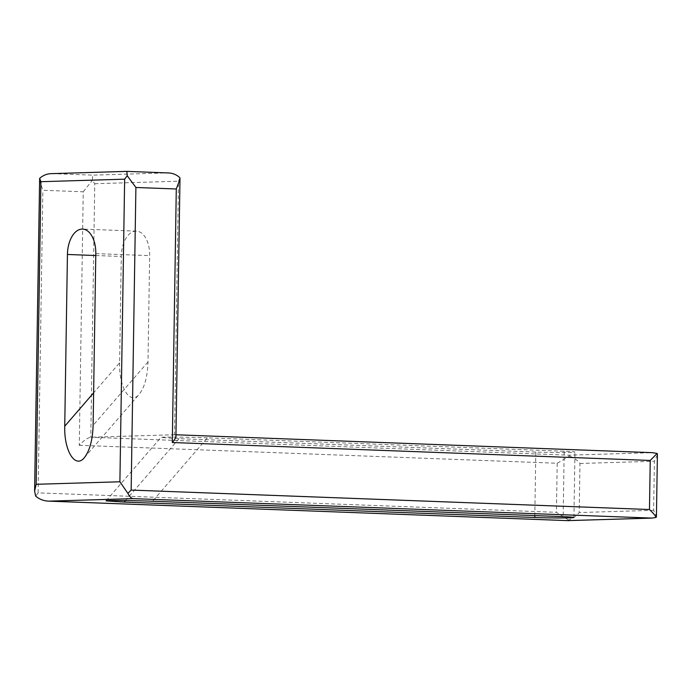 <?xml version="1.0" encoding="UTF-8"?>
<svg xmlns="http://www.w3.org/2000/svg" width="692" height="692" viewBox="0 0 692 692"><rect width="100%" height="100%" fill="white"/><g stroke="black" fill="none" stroke-linecap="round" stroke-linejoin="round"><path stroke-width="0.52" stroke-dasharray="3.46 2.59" d="M39.487 179.842L42.861 190.265L83.248 191.779L79.269 445.311C83.706 440.501 87.547 437.811 90.782 437.249L174.514 434.732L652.452 452.672L568.712 455.189L90.782 437.249L94.761 183.717L92.287 180.361L92.814 175.145L52.419 173.623L126.852 171.391L167.248 172.905L92.814 175.145M207.418 437.837C187.42 437.059 160.622 436.842 160.925 437.448L179.038 438.685L535.807 452.084A24.964 0.787 -179.1 0 0 561.584 452.533A24.964 0.787 -179.1 0 0 574.957 452.049A24.964 0.787 -179.1 0 0 564.188 451.227L207.418 437.837L152.543 501.242M119.612 362.807C118.868 387.555 130.183 405.668 139.239 394.241C144.593 387.373 147.508 376.612 147.993 361.959L149.662 255.633A24.964 14.177 -87.9 0 0 136.41 231.119A24.964 14.177 -87.9 0 0 121.282 256.49L119.612 362.807L93.628 392.84M83.248 191.779L92.287 180.361M179.877 177.732L178.501 181.2L174.514 434.732L175.941 436.055M79.269 445.311L557.198 463.251L569.559 456.08L568.712 455.189M567.803 520.626L568.556 520.038C573.253 518.23 576.799 515.73 579.195 512.547L579.965 463.476C577.673 460.439 574.204 457.974 569.559 456.08M568.556 520.038L556.429 512.322L38.103 492.868L35.681 496.138M657.4 454.748L654.398 461.244L653.629 510.315L656.431 516.31M557.198 463.251L556.429 512.322M38.103 492.868L42.861 190.265M94.761 183.717L178.501 181.2M535.807 452.084L534.812 515.592M564.188 451.227L563.158 516.656M179.038 438.685L125.486 500.558M95.781 255.53L121.282 256.49M95.807 253.618L149.662 255.633M147.993 361.959L93.117 425.364M579.965 463.476L654.398 461.244M653.629 510.315L579.195 512.547M573.928 517.469L574.957 452.049M106.04 500.861L160.925 437.448M136.41 231.119L82.556 229.095M84.363 457.646L139.239 394.241M175.967 434.775L174.687 434.732"/><path stroke-width="1.04" d="M563.158 516.656A24.964 0.787 0.9 0 1 573.928 517.469A24.964 0.787 0.9 0 1 560.555 517.962A24.964 0.787 0.9 0 1 534.778 517.504L124.162 502.098L106.04 500.861C105.738 500.247 132.535 500.463 152.543 501.242L563.158 516.656M67.435 254.466A24.964 14.177 92.1 0 1 82.556 229.095A24.964 14.177 92.1 0 1 95.807 253.618L93.117 425.364C92.624 440.017 89.709 450.777 84.363 457.646C75.298 469.081 63.993 450.959 64.737 426.211L67.435 254.466L95.781 255.53M179.981 179.098L175.941 436.055C175.837 437.629 174.626 439.783 172.308 442.517L176.287 188.985L179.981 179.098L179.877 177.732C176.408 174.488 172.196 172.879 167.248 172.905L126.844 171.374L52.419 173.623C47.471 173.554 43.207 175.137 39.643 178.389L34.6 491.138L35.681 496.138C39.582 499.442 44.141 501.112 49.366 501.155L567.76 520.626M176.287 188.985L135.9 187.471L127.233 175.751L126.852 171.391M652.452 452.672L657.149 453.45L657.4 454.748L656.431 516.31L656.146 517.408L652.054 518.092L133.098 498.638C131.411 498.508 129.681 496.752 127.89 493.37L119.898 481.779L124.646 179.176L127.233 175.751M657.149 453.45L650.238 460.457L172.308 442.517M567.76 520.618L48.821 501.146L133.098 498.638M39.643 178.389L40.914 181.693L36.157 484.296L34.609 491.138M127.89 493.37L131.151 490.074L649.468 509.528C652.911 512.772 655.134 515.393 656.146 517.408M135.9 187.471L131.151 490.074M649.468 509.528L650.238 460.457M534.812 515.592L534.778 517.504M125.486 500.558L124.162 502.098M64.737 426.211L93.628 392.84M36.157 484.296L119.898 481.779M124.646 179.176L40.914 181.693M567.682 520.609L651.423 518.1M652.876 452.68L175.967 434.775M567.803 520.626L652.046 518.092"/></g></svg>
